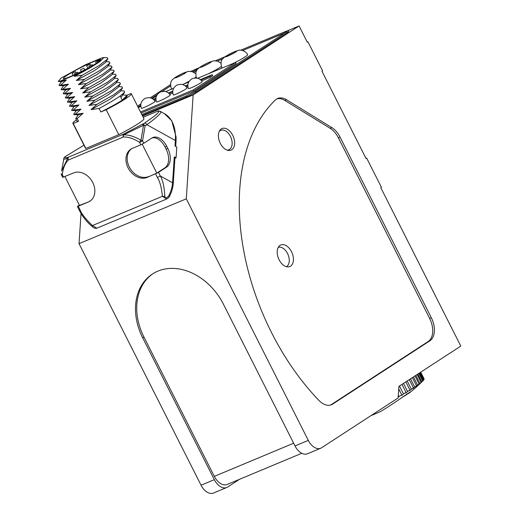 <?xml version="1.0" encoding="UTF-8"?>
<svg xmlns="http://www.w3.org/2000/svg" width="519" height="519" viewBox="0 0 519 519"><rect width="100%" height="100%" fill="white"/><g stroke="black" fill="none" stroke-linecap="round" stroke-linejoin="round"><path stroke-width="0.78" d="M299.087 25.95L193.139 94.925L186.282 198.835L308.305 440.397A13.559 8.499 67.3 0 0 320.729 448.228A13.559 8.499 67.3 0 0 321.585 447.774L398.138 397.937L398.897 386.396L460.801 346.089L380.784 187.683L381.407 187.281L366.706 158.178L366.083 158.58L321.981 71.272L322.604 70.863L307.903 41.76L307.28 42.162L299.087 25.95L287.176 30.926M286.553 99.765L331.823 127.596A18.703 11.723 -112.7 0 1 340.075 137.12L431.328 317.764A18.703 11.723 -112.7 0 1 429.803 340.86L332.679 404.087A18.703 11.723 -112.7 0 1 331.492 404.716A18.703 11.723 -112.7 0 1 318.854 400.363A196.416 123.12 -112.7 0 1 275.31 100.05A18.703 11.723 -112.7 0 1 277.671 98.487A18.703 11.723 -112.7 0 1 286.553 99.765L284.873 100.465A18.703 11.723 67.3 0 0 276.848 98.889M219.2 131.469A10.523 6.598 -112.7 0 1 220.776 130.327A10.523 6.598 -112.7 0 1 230.417 136.406A10.523 6.598 -112.7 0 1 228.892 149.744A10.523 6.598 -112.7 0 1 226.978 150.069M308.305 440.397L295.026 445.951A13.559 8.499 67.3 0 0 307.449 453.775L320.729 448.228M295.026 445.951L223.404 304.173A56.117 43.44 56.9 0 0 152.443 274.006A56.117 43.44 56.9 0 0 142.719 337.895L143.964 337.084L214.315 476.371A14.032 8.797 -112.7 0 0 227.173 484.467L301.779 453.282M153.073 273.604A56.117 43.44 -123.1 0 0 143.964 337.084M239.486 479.322L227.62 487.043A13.559 8.499 -112.7 0 1 226.764 487.497A13.559 8.499 -112.7 0 1 214.334 479.673L142.719 337.895M420.701 372.194L424.12 378.961A57.518 5.112 153.2 0 0 424.075 378.805L420.727 372.181M420.598 372.266L424.107 379.201A57.518 5.112 153.2 0 1 423.906 379.668L420.273 372.473M419.968 372.674L423.673 380.018A57.518 5.112 153.2 0 1 423.134 380.648A179.347 172.548 -98.4 0 1 422.68 381.095A57.518 5.112 153.2 0 1 421.811 381.893A179.347 176.441 -87.5 0 1 420.059 383.554A179.347 112.422 -120.9 0 0 421.149 382.438A57.518 5.112 153.2 0 1 419.949 383.385A179.347 178.393 -57.3 0 1 418.165 385.04A179.347 97.293 -120.1 0 0 419.08 384.028A57.518 5.112 153.2 0 1 417.568 385.111A179.347 178.393 3.7 0 1 415.777 386.746A179.347 81.1 -119.4 0 0 416.504 385.844A57.518 5.112 153.2 0 1 414.694 387.057A179.347 176.441 33.9 0 1 412.916 388.66A179.347 64.019 -118.8 0 0 413.455 387.862A57.518 5.112 153.2 0 1 411.359 389.192A179.347 172.548 44.8 0 1 409.621 390.755A179.347 46.236 -118.2 0 0 409.952 390.067A57.518 5.112 153.2 0 1 407.61 391.495A179.347 166.774 50.2 0 1 405.923 393.006A179.347 27.948 -117.6 0 0 406.046 392.435A57.518 5.112 153.2 0 1 403.471 393.947A179.347 159.171 53.3 0 1 401.868 395.4A179.347 9.348 -117.1 0 0 401.771 394.933A57.518 5.112 153.2 0 1 398.994 396.522A179.347 149.816 55.4 0 1 398.177 397.275M419.32 373.096L423.134 380.648M418.807 373.427L422.687 381.102A179.347 126.318 -121.9 0 1 422.219 381.556M417.853 374.056L421.811 381.893M417.146 374.51L421.149 382.438M415.881 375.334L419.949 383.385M414.986 375.918L419.08 384.028M413.435 376.93L417.568 385.111M412.358 377.631L416.504 385.844M410.535 378.818L414.694 387.057M409.29 379.623L413.455 387.862M407.214 380.978L411.359 389.192M405.819 381.887L409.952 390.067M403.51 383.392L407.61 391.495M401.978 384.384L406.046 392.435M399.468 386.019L403.471 393.947M398.728 388.913L401.771 394.933M398.32 395.173L398.994 396.522M401.641 397.729L409.854 392.572L410.185 392.072L409.296 392.552A175.351 109.918 -112.7 0 1 406.28 394.518C401.096 398.112 387.446 407.733 379.726 411.943L370.923 415.654M199.29 67.665L190.986 71.33M226.764 487.497L213.484 493.05A13.559 8.499 -112.7 0 1 201.061 485.22L79.037 243.664L81.035 213.38M137.554 106.116L140.876 103.956M150.276 97.838L170.459 84.694M186.282 198.835L79.037 243.664M193.139 94.925L142.576 116.055M168.753 195.786L169.531 196.266C171.698 192.062 172.931 187.852 173.236 183.642A2.336 1.135 3.8 0 0 172.58 182.785L160.293 175.967C162.771 179.996 164.289 186.769 164.854 196.286C165.289 198.608 166.586 198.44 168.753 195.786A23.381 14.266 -61 0 0 172.58 182.785L174.293 156.816L176.077 157.808L176.784 147.052L175.007 146.066L175.37 140.513L146.883 124.703L145.099 125.864A2.336 1.291 -170.4 0 0 143.504 125.274L140.973 140.279C134.466 136.419 128.634 134.635 123.47 134.934L143.504 125.274A2.336 0.785 61.4 0 0 142.368 124.489C143.095 124.015 144.003 124.476 145.099 125.864L142.569 140.876A2.336 1.291 -170.4 0 0 140.973 140.279A2.336 0.727 -56.7 0 0 139.643 142.381C133.617 138.579 128.193 136.789 123.373 137.01A2.336 1.466 -112.7 0 1 123.561 134.123L144.152 123.327C156.193 115.257 160.682 111.222 157.614 111.209A2.336 2.303 95.2 0 1 158.911 110.962M176.077 157.808L174.903 158.295M142.264 115.439L186.282 97.04A7.947 0.707 -26.8 0 0 196.214 91.902L287.273 32.626A7.947 0.707 -26.8 0 0 288.655 31.425C288.914 30.537 287.669 30.64 284.918 31.724L240.745 50.187M285.035 32.807A6.079 0.538 -26.8 0 0 284.788 32.911L242.639 50.525M222.716 58.855L217.429 61.067M170.492 86.005L162.019 91.519M157.322 94.581L151.632 98.286M140.753 105.37L138.06 107.122M196.539 70.895L193.847 72.29M194.554 78.058A14.5 1.291 -26.8 0 0 194.696 77.967A14.5 1.291 -26.8 0 0 196.033 77.046M195.715 73.704L192.257 71.616L188.436 71.35L182.694 73.374L175.273 77.363C172.587 79.751 169.181 80.458 171.335 88.859A14.5 1.291 -26.8 0 0 172.366 88.846M182.922 84.435A14.5 1.291 -26.8 0 0 189.351 81.113M208.132 73.893A14.5 1.291 -26.8 0 0 219.913 67.431A14.5 1.291 -26.8 0 0 221.25 66.51M233.349 63.357A14.5 1.291 -26.8 0 0 245.124 56.889A14.5 1.291 -26.8 0 0 247.641 54.709C245.896 50.518 239.733 49.655 238.863 50.272L234.848 51.537L225.7 56.286C223.014 58.673 219.615 59.38 221.762 67.781A14.5 1.291 -26.8 0 0 222.794 67.768M141.045 113.025L193.937 90.922L236.119 63.461L235.594 62.423L193.412 89.878L140.519 111.987M153.734 102.503A7.681 0.681 -26.8 0 0 155.064 101.341C153.695 99.142 151.71 97.916 149.102 97.663C146.261 97.922 144.619 98.37 144.185 99.019C141.045 101.341 140.098 104.423 141.356 108.27A7.681 0.681 -26.8 0 0 146.196 106.551A7.681 0.681 -26.8 0 0 153.734 102.503M138.352 107.699L140.792 106.116M152.301 98.623L156.576 95.84M165.769 91.603L173.644 88.308M182.578 84.578L188.773 81.989M197.707 78.252L235.594 62.423M156.485 101.945A7.681 0.681 -26.8 0 0 161.325 100.225A7.681 0.681 -26.8 0 0 168.863 96.177A7.681 0.681 -26.8 0 0 170.193 95.022C168.824 92.817 166.839 91.591 164.231 91.338C161.39 91.597 159.748 92.051 159.314 92.693C156.174 95.016 155.226 98.104 156.485 101.945M173.294 94.919A7.681 0.681 -26.8 0 0 178.134 93.199A7.681 0.681 -26.8 0 0 185.672 89.151A7.681 0.681 -26.8 0 0 187.002 87.996C185.633 85.791 183.648 84.565 181.047 84.312C178.199 84.571 176.557 85.025 176.123 85.667C172.983 87.996 172.036 91.078 173.294 94.919M188.423 88.6A7.681 0.681 -26.8 0 0 193.263 86.874A7.681 0.681 -26.8 0 0 200.801 82.832A7.681 0.681 -26.8 0 0 202.131 81.671C200.762 79.472 198.777 78.246 196.169 77.993C193.328 78.252 191.686 78.7 191.252 79.349C188.112 81.671 187.164 84.753 188.423 88.6M154.578 100.615L155.953 100.044M169.707 94.296L172.762 93.018M186.516 87.27L187.891 86.692M201.644 80.945L210.26 77.344L212.738 75.729L212.213 74.691L200.379 79.634M193.937 90.922L193.412 89.878M187.859 84.869L185.251 85.959M172.73 91.195L168.441 92.985M155.921 98.221L153.313 99.311M210.26 77.344L209.734 76.306L212.213 74.691M153.76 99.7L155.882 98.811M168.889 93.375L172.691 91.785M185.698 86.349L187.82 85.466M200.827 80.03L209.734 76.306M165.042 146.968L166.132 149.128A15.155 9.498 67.3 0 1 164.899 167.832L156.809 173.099L147.162 177.42L158.49 172.399L166.58 167.131A15.155 9.498 -112.7 0 0 167.812 148.428L166.722 146.267L165.042 146.968A15.155 9.498 67.3 0 0 152.028 137.937M143.789 143.296L140.87 144.801L139.643 142.381L142.569 140.876L143.789 143.296L151.879 138.028A15.155 9.498 -112.7 0 1 152.839 137.522A15.155 9.498 -112.7 0 1 166.722 146.267M64.674 157.036L65.044 156.809C64.518 157.964 65.712 158.055 68.625 157.082A2.336 1.466 67.3 0 0 68.437 159.969C65.115 163.154 63.078 168.065 62.319 174.702A2.336 1.057 -174.7 0 1 61.236 173.683A2.336 2.336 0 0 0 61.476 174.948L62.695 177.368L73.633 172.905A16.368 12.67 56.9 0 1 92.2 181.527A16.368 12.67 56.9 0 1 89.91 201.177A16.368 12.67 56.9 0 1 88.334 202.008L79.485 205.42L64.907 176.551M88.334 202.008L78.246 206.225L77.396 206.471L79.336 205.122M140.87 144.801L132.462 148.317A16.368 12.67 56.9 0 0 130.885 149.154A16.368 12.67 56.9 0 0 128.595 168.798A16.368 12.67 56.9 0 0 147.162 177.42M92.33 226.602A2.336 0.584 -51.5 0 1 92.239 226.563C86.783 222.041 82.437 216.533 79.199 210.039L80.049 209.793L78.246 206.225M92.233 226.556A2.336 0.584 -51.5 0 1 92.453 225.544C85.7 219.141 81.561 213.893 80.049 209.793M64.071 157.718A2.336 2.336 0 0 1 64.817 156.926L66.607 155.765A2.336 1.81 56.9 0 1 66.834 155.648L65.044 156.809A2.336 2.31 -149.9 0 0 64.071 157.711L61.579 171.017L67.73 158.23A2.336 2.031 -107.8 0 1 68.625 157.082L123.567 134.123A2.336 0.694 64.8 0 0 123.47 134.934A2.336 1.336 88.5 0 0 123.373 137.01L68.437 159.969A2.336 1.46 -135 0 1 67.73 158.23C64.596 159.359 63.279 159.482 63.779 158.593M66.834 155.648L83.948 145.203L66.607 155.765M159.703 111.196C163.193 111.358 158.924 115.86 146.883 124.703A2.336 1.81 -123.1 0 0 144.152 123.327M131.521 148.771A16.368 12.67 -123.1 0 0 130.081 168.403A16.368 12.67 -123.1 0 0 148.408 176.616M142.2 144.185L156.809 173.099M164.854 196.286A2.336 0.941 179.4 0 1 162.428 196.292L166.605 199.043L96.845 228.191L92.453 225.544L162.428 196.292C161.506 187.495 159.82 181.222 157.374 177.479L155.57 173.91M174.293 156.816A2.336 1.135 3.8 0 1 174.948 157.672L173.236 183.642M89.573 201.203A16.368 12.67 -123.1 0 0 90.514 200.749M85.83 148.447A32.736 2.913 153.2 0 1 85.486 148.246L72.887 123.301A32.736 2.913 -26.8 0 0 73.231 123.503L85.83 148.447L118.767 134.68A32.736 2.913 153.2 0 0 143.925 118.728L131.326 93.783A32.736 2.913 153.2 0 1 106.168 109.736L100.848 111.961L99.077 108.452L91.046 109.6L109.477 99.525L120.11 91.636M143.16 117.216L157.718 111.131L143.173 117.242M76.384 119.857A32.736 2.913 -26.8 0 0 72.887 123.301M126.824 95.321L130.983 93.582A32.736 2.913 153.2 0 1 131.326 93.783M60.373 81.035L58.199 81.431L61.086 78.071L85.317 64.83L101.88 57.907L103.923 57.538L99.836 61.56C93.089 66.276 84.565 71.2 74.249 76.338L77.201 74.009L60.373 81.035L66.315 80.03L60.334 85.33L68.417 84.188L62.436 89.482L70.519 88.34L64.538 93.641L72.615 92.499L66.64 97.799L74.717 96.657L68.735 101.958L76.818 100.816L70.837 106.116L78.92 104.974L72.939 110.275L81.016 109.133L75.034 114.433L83.118 113.291L77.169 118.546L75.845 118.416L78.369 114.621M126.033 95.113L126.921 95.444L122.276 100.115A28.058 2.491 153.2 0 1 100.848 111.961M120.862 97.293L122.199 95.814M120.668 90.793L124.073 90.961L124.651 92.129L120.194 95.97C114.757 99.719 107.718 103.878 99.077 108.452M91.046 109.6L97.027 104.3L113.745 94.724L122.555 87.964L121.9 86.803M97.027 104.3L88.95 105.441L107.394 95.353L118.008 87.484M88.95 105.441L94.925 100.141L111.76 90.488L120.46 83.793L119.714 82.644M94.925 100.141L86.848 101.283L105.305 91.188L115.886 83.351M78.414 114.861L83.118 113.291M73.756 114.245L73.886 114.641L75.034 114.433M76.306 110.703L81.016 109.133M71.687 110.047L71.791 110.482L72.939 110.275M74.211 106.544L78.92 104.974M120.194 95.97L122.276 100.115A28.058 2.491 153.2 0 0 127.149 95.892L126.921 95.444M117.631 78.486L118.364 79.628L109.58 86.381L92.83 95.983L84.746 97.124L90.728 91.824L82.644 92.966L88.626 87.666L80.549 88.807L86.53 83.507L78.447 84.649L84.428 79.355L76.345 80.49L82.326 75.197L74.249 76.338M86.848 101.283L92.83 95.983M69.591 105.889L69.695 106.324L70.837 106.116M106.168 109.736L118.767 134.68M77.169 118.546L78.551 121.277L73.231 123.503M75.78 118.663L77.059 121.193A28.058 2.491 -26.8 0 0 78.551 121.277M84.746 97.124L103.158 87.062L113.758 79.251M90.728 91.824L107.427 82.261L116.25 75.502L115.659 74.334L112.266 74.165M82.644 92.966L101.062 82.904L111.695 75.028M88.626 87.666L105.448 78.025L114.148 71.343L113.583 70.175L110.164 70.007M80.549 88.807L98.986 78.726L109.606 70.85M68.735 101.958L67.593 102.165L67.451 101.782M70.039 98.234L74.717 96.657M65.336 97.643L65.478 98.007L66.64 97.799M67.911 94.069L72.615 92.499M63.286 93.426L63.383 93.855L64.538 93.641M65.809 89.91L70.519 88.34M72.193 102.399L76.818 100.816M111.397 66.017L112.059 67.165L103.262 73.919L86.53 83.507M62.436 89.482L61.294 89.696L61.158 89.3M78.447 84.649L96.884 74.574L107.452 66.789M84.428 79.355L101.16 69.767L109.957 63.013L109.366 61.858L105.973 61.69M76.345 80.49L94.776 70.415L105.351 62.624M82.326 75.197L99.187 65.53L107.855 58.855L107.225 57.7M63.766 85.765L68.417 84.188M61.566 81.36L59.017 85.194L59.185 85.538L60.334 85.33M58.199 81.438L61.69 81.606L66.315 80.03M77.201 74.009C86.894 69.287 94.439 65.141 99.836 61.56M87.01 65.569L90.027 64.161L87.01 65.569M80.808 69.604L83.825 68.203L80.808 69.604M74.606 73.646L77.616 72.238L74.606 73.646M89.21 66.095L92.226 64.687L89.21 66.095M72.401 73.121L75.417 71.713L72.401 73.121M96.281 63.357L95.626 62.059L100.433 59.413A21.045 1.868 -26.8 0 0 79.511 68.294A21.045 1.868 -26.8 0 0 63.37 78.531A21.045 1.868 -26.8 0 0 82.995 70.714A21.045 1.868 -26.8 0 0 100.939 59.555A21.045 1.868 -26.8 0 0 100.92 59.529L97.507 61.294L97.994 62.248M95.626 62.059L97.507 61.294M307.222 42.045L307.903 41.76M366.025 158.457L366.706 158.178M278.294 247.304A10.523 6.598 -112.7 0 1 287.539 253.519A10.523 6.598 -112.7 0 1 286.397 266.682M330.629 405.015A18.703 11.723 67.3 0 0 330.999 404.788L428.123 341.56A18.703 11.723 67.3 0 0 429.648 318.465L338.394 137.82A18.703 11.723 67.3 0 0 330.142 128.297L331.823 127.596M284.873 100.465L330.142 128.297M430.245 285.593A58.459 45.25 56.9 0 1 431.425 287.721L431.367 287.818M432.917 290.887L433.002 290.835A58.459 45.25 56.9 0 1 434.001 293.034M220.309 143.374A11.69 7.331 -112.7 0 1 222.002 128.55A11.69 7.331 -112.7 0 1 232.713 135.297A11.69 7.331 -112.7 0 1 231.02 150.121A11.69 7.331 -112.7 0 1 220.309 143.374M279.118 259.792A11.69 7.331 -112.7 0 1 280.811 244.962A11.69 7.331 -112.7 0 1 291.522 251.715A11.69 7.331 -112.7 0 1 289.829 266.539A11.69 7.331 -112.7 0 1 279.118 259.792M293.644 443.213L214.315 476.371M214.334 479.673L201.061 485.22M284.788 32.911A0.934 0.584 -112.7 0 1 284.918 31.724M141.791 114.504L186.418 95.853A0.934 0.584 67.3 0 0 186.282 97.04M186.418 95.853L195.034 91.402A0.934 0.727 56.9 0 1 196.214 91.902M195.034 91.402L286.092 32.12A0.934 0.727 56.9 0 1 287.273 32.626M185.14 73.147A6.312 0.564 -26.8 0 0 183.947 72.868A6.312 0.564 -26.8 0 0 176.058 76.942A6.312 0.564 -26.8 0 0 177.251 77.227A6.312 0.564 -26.8 0 0 185.14 73.147M210.351 62.611A6.312 0.564 -26.8 0 0 209.163 62.325A6.312 0.564 -26.8 0 0 201.275 66.406A6.312 0.564 -26.8 0 0 202.462 66.692A6.312 0.564 -26.8 0 0 210.351 62.611M235.568 52.075A6.312 0.564 -26.8 0 0 234.38 51.79A6.312 0.564 -26.8 0 0 226.492 55.864A6.312 0.564 -26.8 0 0 227.679 56.149A6.312 0.564 -26.8 0 0 235.568 52.075M158.49 172.399L160.293 175.967L157.374 177.479M164.899 167.832L166.58 167.131M63.545 177.122L62.319 174.702C61.443 175.091 61.294 175.052 61.884 174.598M164.445 113.674A46.768 28.539 -61 0 1 175.37 140.513A2.336 1.135 3.8 0 1 176.025 141.369L176.116 137.12L171.75 120.739L164.445 113.674L160.306 111.377L157.718 111.131M166.132 149.128L167.812 148.428M338.394 137.82L340.075 137.12M429.648 318.465L431.328 317.764M428.123 341.56L429.803 340.86M330.999 404.788L332.679 404.087M409.854 392.572A181.481 181.481 0 0 0 422.226 381.549M224.961 56.785L215.534 60.729M197.7 69.15L192.666 71.752M170.459 84.753L150.341 97.851M140.863 104.021L137.574 106.161M286.988 32.269L287.033 31.425L286.092 32.12M220.925 63.162L217.474 61.08L213.653 60.814L207.905 62.838L200.483 66.821C197.797 69.209 194.398 69.916 196.552 78.317M79.199 210.039L77.396 206.471M175.688 146.442L176.025 141.369M92.239 226.563C93.783 228.049 95.321 228.594 96.845 228.198M169.531 196.266C169.525 196.883 168.545 197.81 166.605 199.043M126.111 95.12L122.769 94.951M121.984 86.809L118.566 86.641M119.883 82.657L116.464 82.482M73.724 114.29L76.274 110.456M71.628 110.138L74.172 106.304M122.549 87.958L119.999 91.805M124.631 92.142L122.095 95.963M120.453 83.793L117.897 87.64M118.364 79.628L115.808 83.475M73.886 114.634L78.492 114.861M71.791 110.476L76.397 110.703M69.695 106.317L74.301 106.544M117.748 78.492L114.368 78.324M67.418 101.834L69.968 97.994M65.323 97.663L67.866 93.829M63.227 93.504L65.77 89.67M69.52 105.993L72.07 102.152M116.243 75.502L113.706 79.329M114.141 71.337L111.598 75.177M112.052 67.165L109.496 71.012M67.593 102.165L72.186 102.399M65.478 98.007L70.091 98.234M63.383 93.842L67.995 94.075M61.294 89.69L65.9 89.917M111.462 66.017L108.069 65.855M107.277 57.706L103.923 57.538M61.119 89.359L63.668 85.518M109.957 63.013L107.407 66.854M107.855 58.855L105.305 62.695M59.185 85.538L63.792 85.765M87.867 68.184L86.686 65.848M90.611 65.323L90.027 64.161M81.321 71.551L80.484 69.89M84.662 69.864L83.825 68.203M74.671 74.704L74.282 73.925M78.071 73.134L77.616 72.238M89.385 67.36L88.885 66.374M92.654 65.53L92.226 64.687M73.095 75.411L72.076 73.4M76.001 72.874L75.417 71.713"/></g></svg>
